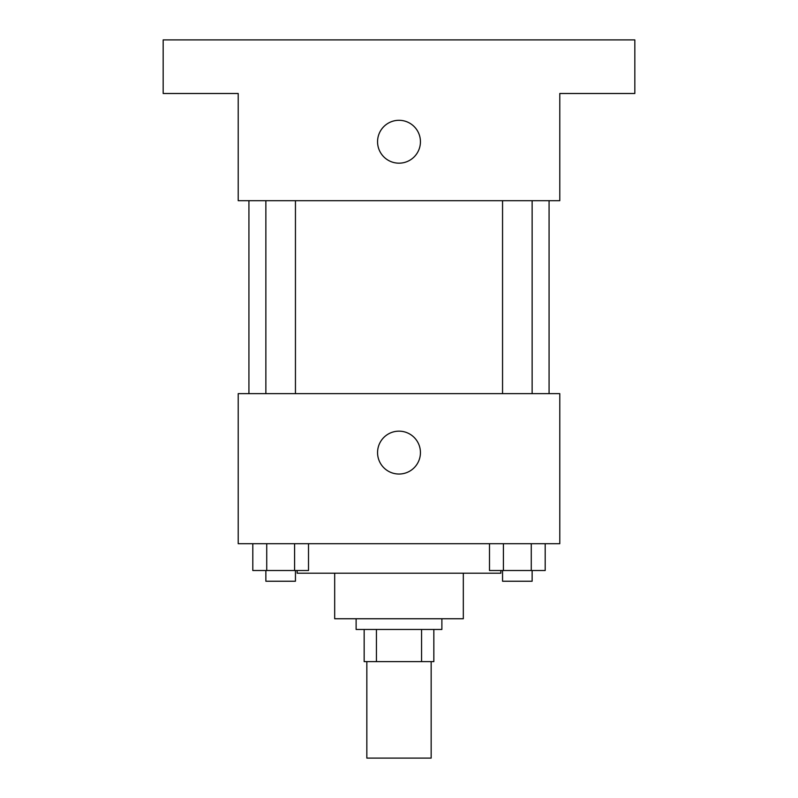 <?xml version="1.0" encoding="UTF-8"?>
<svg xmlns="http://www.w3.org/2000/svg" width="798" height="798" viewBox="0 0 798 798"><rect width="100%" height="100%" fill="white"/><g stroke="black" fill="none" stroke-linecap="round" stroke-linejoin="round"><path stroke-width="1.2" d="M366.841 661.622L366.841 758.1L431.159 758.1L431.159 661.622M421.563 629.462L421.563 661.622L364.157 661.622L364.157 629.462M421.563 661.622L433.843 661.622L433.843 629.462L433.843 661.622M441.883 618.749L441.883 629.462L356.117 629.462L356.117 618.749M376.437 629.462L376.437 661.622M463.319 573.193L463.319 618.749L334.681 618.749L334.681 573.193M500.835 570.51L500.835 573.193L297.165 573.193L297.165 570.51M559.787 543.707L238.213 543.707L238.213 393.643L559.787 393.643L559.787 543.707M420.436 452.596A21.436 21.436 0 0 1 388.277 471.159A21.436 21.436 0 0 1 388.277 434.032A21.436 21.436 0 0 1 420.436 452.596M549.074 200.687L549.074 393.643M502.55 393.643L502.55 200.687M295.45 200.687L295.45 393.643M559.787 200.687L238.213 200.687L238.213 93.496L163.171 93.496L163.171 39.9L634.829 39.9L634.829 93.496L559.787 93.496L559.787 200.687M420.436 141.735A21.436 21.436 0 0 1 388.277 160.298A21.436 21.436 0 0 1 388.277 123.171A21.436 21.436 0 0 1 420.436 141.735M545.194 543.707L545.194 570.51L489.493 570.51L489.493 543.707M531.269 543.707L531.269 570.51M503.418 543.707L503.418 570.51M532.136 570.51L532.136 581.233L502.55 581.233L502.55 570.51M308.507 543.707L308.507 570.51L252.806 570.51L252.806 543.707M294.582 543.707L294.582 570.51M266.731 543.707L266.731 570.51M295.45 570.51L295.45 581.233L265.864 581.233L265.864 570.51M248.926 200.687L248.926 393.643M532.136 393.643L532.136 200.687M265.864 200.687L265.864 393.643"/></g></svg>
